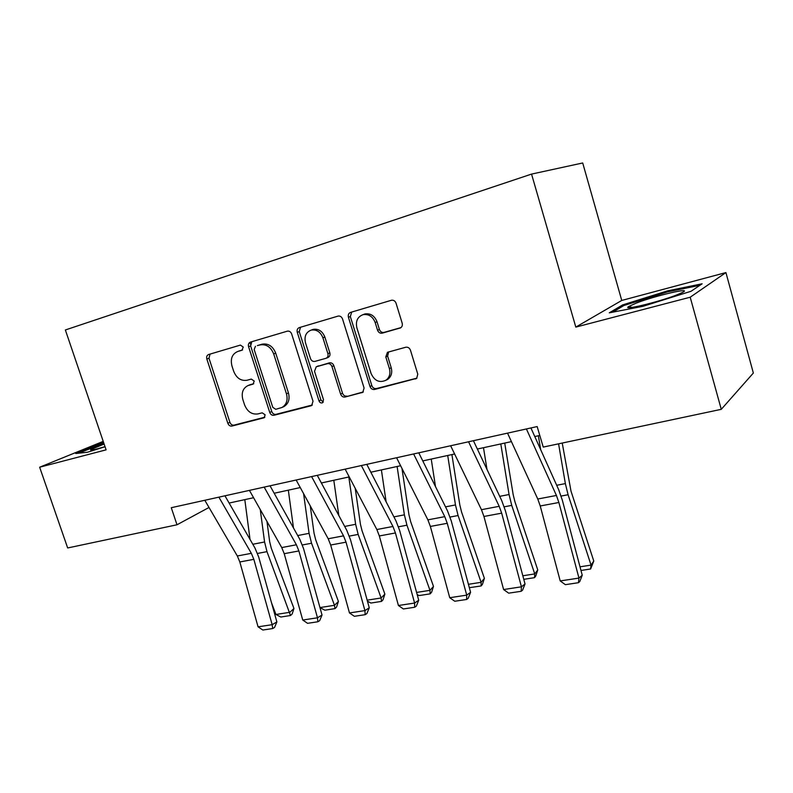 <?xml version="1.0" encoding="UTF-8"?>
<svg xmlns="http://www.w3.org/2000/svg" width="793" height="793" viewBox="0 0 793 793"><rect width="100%" height="100%" fill="white"/><g stroke="black" fill="none" stroke-linecap="round" stroke-linejoin="round"><path stroke-width="1.19" d="M243.253 347.056L240.388 345.094L208.589 354.53C206.884 355.274 206.299 356.761 206.834 358.991L227.839 423.274C228.721 425.385 230.089 426.317 231.943 426.069L264.188 417.742L265.13 414.808L262.176 412.826L257.993 413.916C251.896 414.739 247.436 411.745 244.601 404.926L242.846 399.523C241.191 392.842 242.896 388.193 247.971 385.586L253.096 384.119L254.226 381.046L251.272 379.084L247.109 380.243C241.022 381.175 236.552 378.211 233.707 371.352L231.943 365.91C230.228 358.714 232.18 353.896 237.791 351.468L241.954 350.248L243.253 347.056M399.86 328.163L400.168 328.064C402.021 327.122 402.695 325.507 402.18 323.217L396.054 303.213C395.192 301.013 393.705 300.012 391.603 300.22L350.595 312.383C348.623 313.225 347.899 314.851 348.424 317.259L369.994 386.508C370.916 388.778 372.452 389.76 374.574 389.462L416.682 378.35L417.782 374.147L410.457 350.219C409.505 347.899 407.929 346.908 405.719 347.255L387.45 352.3L385.794 356.9L389.422 368.636C390.681 373.602 389.522 377.468 385.963 380.224C379.45 383.128 374.494 380.888 371.084 373.493L356.87 327.787C355.452 321.135 357.534 316.754 363.115 314.633C368.735 313.879 372.76 316.506 375.168 322.503L377.557 330.225C378.499 332.535 380.045 333.506 382.216 333.149L400.584 327.866M575.817 327.103L690.197 297.216L721.273 409.327L753.35 373.037L725.922 272.574L621.752 300.448L582.706 162.971L531.548 174.093L575.817 327.103L621.752 300.448M103.229 441.374L39.65 467.216L106.103 449.849L65.363 329.967L531.548 174.093M39.65 467.216L67.673 547.963L176.998 524.778L209.015 507.47M721.273 409.327L543.235 447.083L537.158 426.565L171.278 507.708L176.998 524.778M291.665 333.992C290.793 331.841 289.386 330.889 287.433 331.137L250.439 342.11C248.655 342.883 248.031 344.41 248.566 346.69L269.749 412.439C270.641 414.59 272.058 415.532 273.991 415.274L311.005 405.778L311.689 405.501L313.017 401.248L291.665 333.992M299.278 327.608L338.185 316.07C340.217 315.832 341.664 316.813 342.536 318.994L364.086 388.035L362.807 392.317L345.104 397.025C343.032 397.313 341.535 396.341 340.623 394.111L331.95 366.554C331.028 364.314 329.541 363.353 327.479 363.67L316.229 366.792L314.524 371.312L323.514 399.741L322.592 402.725C321.016 403.33 319.817 402.715 318.994 400.911L297.266 332.336C296.731 329.997 297.405 328.421 299.278 327.608M690.197 297.216L725.922 272.574M249.884 342.348L250.449 344.103M229.118 503.049L253.572 497.726M274.18 493.246L300.269 487.566M321.363 482.977L349.227 476.91M370.846 472.212L400.614 465.729M422.778 460.911L454.607 453.983M477.346 449.036L511.426 441.622M534.779 436.537L539.795 435.446M103.625 442.553L75.781 453.517L87.399 452.248L105.043 446.737M622.644 304.918L609.272 312.839L643.004 306.296L691.05 291.269L702.142 283.795L667.567 290.862L622.644 304.918L622.961 306.058M242.589 349.921L238.941 351.051M249.706 384.873L253.77 383.673M210.056 354.094L208.985 358.228L229.92 422.352C230.793 424.443 232.161 425.375 234.014 425.127L264.812 417.217M251.807 341.704L250.647 345.946L271.761 411.517C272.653 413.659 274.061 414.61 275.994 414.342L312.303 405.015M255.475 346.273L254.156 349.485L272.772 407.324L275.746 409.307L282.001 407.473C286.551 404.608 288.028 400.049 286.451 393.804L273.694 353.916C270.849 347.017 266.349 344.003 260.193 344.886L257.329 345.599M283.279 406.878L283.993 406.561C288.533 403.696 290.01 399.147 288.444 392.922L286.451 393.804M257.547 345.52L262.255 344.142C268.401 343.26 272.891 346.254 275.716 353.133L288.444 392.922M363.293 391.92L345.104 397.025M316.229 366.792L329.402 362.847C331.464 362.53 332.951 363.491 333.863 365.722L342.507 393.209C343.419 395.429 344.905 396.401 346.977 396.113M300.527 327.241L299.258 331.613L320.917 399.999L323.266 402.071M322.91 337.798C320.501 331.9 316.615 329.333 311.223 330.096C305.979 332.158 304.066 336.401 305.503 342.814L310.479 358.545C311.391 360.765 312.868 361.717 314.9 361.4L326.111 358.267C327.816 357.385 328.411 355.849 327.896 353.668L322.91 337.798L324.852 337.045C322.454 331.167 318.568 328.609 313.195 329.373L311.718 329.918M326.111 358.267L328.034 357.465C329.739 356.582 330.334 355.046 329.829 352.865L327.896 353.668M324.852 337.045L329.829 352.865M363.154 314.623L364.998 313.939C370.599 313.176 374.613 315.792 377.022 321.78L379.391 329.472C380.333 331.781 381.879 332.753 384.05 332.396L400.961 327.608M385.854 380.303L387.757 379.341C391.316 376.586 392.466 372.73 391.217 367.783L389.422 368.636M388.639 351.914L387.608 356.077L391.217 367.783M351.715 312.046L350.328 316.556L371.828 385.616C372.75 387.876 374.276 388.857 376.397 388.56L416.9 378.152M99.769 444.546L99.531 443.842M667.835 291.824L667.567 290.862M275.944 614.476L289.841 612.295L293.965 608.518L292.151 614L290.506 615.517L280.781 617.023L275.944 614.476L271.533 602.849M250.023 539.399L244.809 499.63M290.506 615.517L266.983 551.65L264.575 541.986L260.263 509.572M266.963 521.427L269.679 541.788L271.285 548.191L293.965 608.518M218.888 497.152L251.341 553.326L253.839 559.343L272.168 624.686L276.876 621.92L258.677 556.973L254.959 547.993L224.954 495.803M204.812 500.274L237.325 555.982L239.823 561.959L258.062 626.827L272.168 624.686L272.683 628.552L262.82 630.029L258.062 626.827M276.876 621.92L274.566 627.432L272.683 628.552M293.479 527.95L288.325 490.163M334.993 608.618L334.468 605.297L338.423 601.481L336.569 607.081L334.993 608.618L324.843 610.194L319.956 607.577L334.468 605.297L311.55 543.235L309.082 533.342L303.59 493.662M310.241 505.845L314.038 533.193L315.673 539.746L338.423 601.481M338.819 515.49L333.803 480.271M367.159 600.172L381.126 597.981L358.158 534.423L355.641 524.302L348.821 476.999M381.502 601.401L381.126 597.981L384.883 594.126L382.999 599.855L381.502 601.401L370.886 603.047L367.427 601.173M355.224 488.349L360.418 524.213L362.084 530.913L384.883 594.126M264.168 487.11L296.384 544.781L298.882 550.947L317.487 617.797L322.027 615.021L303.55 548.578L299.833 539.379L270.036 485.802M249.428 490.381L281.733 547.566L284.221 553.683L302.738 620.037L317.487 617.797L317.874 621.771L307.555 623.318L302.738 620.037M322.027 615.021L319.688 620.651L317.874 621.771M311.599 476.583L343.538 535.84L346.035 542.164L364.919 610.6L369.26 607.795L350.506 539.785L346.789 530.358L317.269 475.334M296.156 480.013L328.183 538.754L330.681 545.019L349.475 612.939L364.919 610.6L365.157 614.684L354.362 616.3L349.475 612.939M369.26 607.795L366.891 613.554L365.157 614.684M104.131 444.04L90.719 449.611C89.758 450.741 94.526 449.75 105.023 446.657M78.557 453.219L103.863 443.237M636.382 303.045L628.73 306.485C621.127 310.985 657.793 302.321 676.26 295.125L682.03 292.667C694.519 286.58 655.811 295.511 636.382 303.045M612.721 312.164L623.863 305.523L667.438 291.903L699.922 285.292M386.122 501.81L381.393 469.912M416.593 592.43L429.955 590.339L406.948 525.204L404.38 514.845L397.115 466.492M430.153 593.858L429.955 590.339L433.493 586.433L431.57 592.292L430.153 593.858L419.041 595.583L417.168 594.542M401.962 468.425L408.96 514.806L410.665 521.665L433.493 586.433M361.36 465.55L392.941 526.473L395.429 532.955L414.6 603.047L418.724 600.232L399.692 530.586L395.985 520.912L366.782 464.351M345.153 469.149L376.853 529.526L379.341 535.959L398.423 605.505L414.6 603.047L414.689 607.26L403.369 608.955L398.423 605.505M418.724 600.232L416.335 606.12L414.689 607.26M435.496 486.605L431.233 459.068M468.425 584.302L481.103 582.32L458.086 515.539L455.46 504.933L447.708 455.479M481.113 585.958L481.103 582.32L484.394 578.375L482.431 584.372L481.113 585.958L469.337 587.692M451.901 454.567L459.821 504.953L461.556 511.981L484.394 578.375M413.619 453.963L444.764 516.649L447.252 523.301L466.72 595.137L470.586 592.302L451.267 520.932L447.569 511.009L418.773 452.823M396.579 457.739L427.883 519.851L430.371 526.443L449.74 597.714L466.72 595.137L466.621 599.468L454.756 601.253L449.74 597.714M470.586 592.302L468.177 598.328L466.621 599.468M487.001 469.456L483.492 447.698M522.835 575.777L534.74 573.914L511.733 505.389L509.056 494.525L500.789 443.931M534.541 577.671L534.74 573.914L537.763 569.929L535.751 576.065L534.541 577.671L523.786 579.336M504.715 443.079L513.17 494.624L514.944 501.82L537.763 569.929M468.554 441.78L499.194 506.321L501.672 513.16L521.437 586.82L525.025 583.975L505.419 510.801L501.731 500.611L473.411 440.7M450.642 445.755L481.45 509.691L483.938 516.461L503.605 589.536L521.437 586.82L521.15 591.3L508.68 593.164L503.605 589.536M525.025 583.975L522.587 590.151L521.15 591.3M540.707 449.74L538.358 435.763M580.01 566.817L591.053 565.092L568.095 494.743L565.359 483.601L558.579 443.832M590.626 568.977L591.053 565.092L593.779 561.067L590.626 568.977L580.982 570.474M562.227 443.059L571.01 491.145L593.779 561.067M526.403 428.954L556.428 495.466L558.887 502.494L578.959 578.087L582.24 575.222L562.326 500.155L558.668 489.678L530.913 427.952M507.53 433.137L537.763 499.005L540.231 505.974L560.205 580.932L578.959 578.087L578.464 582.706L565.35 584.669L560.205 580.932M582.24 575.222L579.782 581.547L578.464 582.706M239.892 350.714L237.791 351.468M250.806 384.486L248.744 385.329M264.396 417.614L263.811 417.891M234.014 425.127L231.943 426.069M229.92 422.352L227.839 423.274M208.985 358.228L206.834 358.991M311.956 405.322L311.005 405.778M275.994 414.342L273.991 415.274M271.761 411.517L269.749 412.439M250.647 345.946L248.566 346.69M275.716 353.133L273.694 353.916M262.007 344.212L259.945 344.955M363.016 392.168L361.915 392.713M342.507 393.209L340.623 394.111M333.863 365.722L331.95 366.554M329.402 362.847L327.479 363.67M318.508 365.841L316.566 366.673M320.917 399.999L318.994 400.911M299.258 331.613L297.266 332.336M384.05 332.396L382.216 333.149M379.391 329.472L377.557 330.225M377.022 321.78L375.168 322.503M387.608 356.077L385.794 356.9M416.712 378.32L415.443 378.975M376.397 388.56L374.574 389.462M371.828 385.616L369.994 386.508M350.328 316.556L348.424 317.259M257.517 553.445L266.983 551.65M252.818 544.266L264.575 541.986M251.341 553.326L237.325 555.982M253.839 559.343L239.823 561.959M302.391 544.96L311.55 543.235M297.712 535.553L309.082 533.342M349.336 536.088L358.158 534.423M344.687 526.433L355.641 524.302M296.384 544.781L281.733 547.566M298.882 550.947L284.221 553.683M343.538 535.84L328.183 538.754M346.035 542.164L330.681 545.019M398.512 526.79L406.948 525.204M393.903 516.877L404.38 514.845M392.941 526.473L376.853 529.526M395.429 532.955L379.341 535.959M450.077 517.046L458.086 515.539M445.517 506.866L455.46 504.933M444.764 516.649L427.883 519.851M447.252 523.301L430.371 526.443M504.209 506.816L511.733 505.389M499.709 496.339L509.056 494.525M499.194 506.321L481.45 509.691M501.672 513.16L483.938 516.461M561.117 496.061L568.095 494.743M556.686 485.286L565.359 483.601M556.428 495.466L537.763 499.005M558.887 502.494L540.231 505.974M250.033 384.744L247.971 385.586M283.993 406.561L282.001 407.473M262.255 344.142L260.193 344.886M313.195 329.373L311.223 330.096M364.998 313.939L363.115 314.633M387.757 379.341L385.963 380.224M92.355 449.958L90.719 449.611M632.15 307.387L628.73 306.485"/></g></svg>
